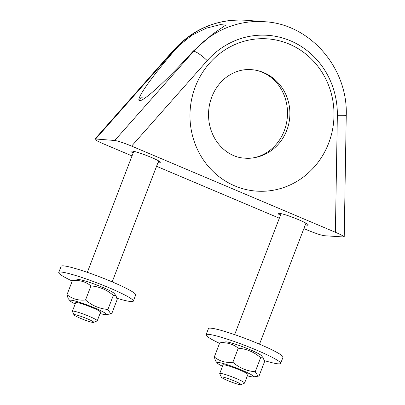 <?xml version="1.0" encoding="UTF-8"?>
<svg xmlns="http://www.w3.org/2000/svg" width="405" height="405" viewBox="0 0 405 405"><rect width="100%" height="100%" fill="white"/><g stroke="black" fill="none" stroke-linecap="round" stroke-linejoin="round"><path stroke-width="0.61" d="M264.308 360.582A39.938 3.989 -159 0 0 280.64 363.412A39.938 3.989 -159 0 0 259.6 351.418A39.938 3.989 -159 0 0 219.08 336.641A39.938 3.989 -159 0 0 206.069 334.783A39.938 3.989 -159 0 0 219.545 343.349M226.299 341.886A19.526 1.949 21 0 1 245.41 347.804A19.526 1.949 21 0 1 261.427 355.671L263.351 358L260.638 357.671C254.132 352.031 246.67 348.877 238.256 348.204C233.032 343.956 226.851 342.19 219.718 342.903L225.524 341.891A19.526 1.949 21 0 1 226.299 341.886M280.64 363.412L283.014 357.225A39.938 3.989 -159 0 0 261.974 345.232A39.938 3.989 -159 0 0 221.454 330.46A39.938 3.989 -159 0 0 208.443 328.602L206.069 334.783M116.989 298.288A39.938 3.989 -159 0 0 133.326 301.117A39.938 3.989 -159 0 0 103.467 285.439A39.938 3.989 -159 0 0 61.15 272.049A39.938 3.989 -159 0 0 58.755 272.489A39.938 3.989 -159 0 0 72.232 281.055M78.98 279.592A19.526 1.949 21 0 1 98.096 285.51A19.526 1.949 21 0 1 114.114 293.377L116.032 295.706L113.324 295.377C106.814 289.742 99.357 286.583 90.943 285.91C85.713 281.662 79.537 279.895 72.404 280.609L78.211 279.597A19.526 1.949 21 0 1 78.98 279.592M133.326 301.117L135.7 294.931A39.938 3.989 -159 0 0 105.837 279.253A39.938 3.989 -159 0 0 63.524 265.867A39.938 3.989 -159 0 0 61.13 266.308L58.755 272.489M144.777 98.268A26.183 2.617 -159 0 0 140.429 98.106L139.492 100.546M100.045 313.516A19.526 1.949 -159 0 0 105.958 314.624A19.526 1.949 -159 0 0 93.302 307.375A19.526 1.949 -159 0 0 71.072 300.201A19.526 1.949 -159 0 0 70.055 300.839A19.526 1.949 -159 0 0 75.188 303.978M93.656 322.421L97.144 320.887A13.314 1.331 -159 0 0 97.256 320.785L100.556 312.184A13.314 1.331 -159 0 0 90.604 306.96A13.314 1.331 -159 0 0 76.499 302.494A13.314 1.331 -159 0 0 75.7 302.641L72.399 311.242A13.314 1.331 -159 0 0 72.414 311.394L73.978 314.867A10.591 1.058 21 0 1 84.235 317.555A10.591 1.058 21 0 1 93.656 322.421A10.591 1.058 21 0 1 93.109 322.456A10.591 1.058 21 0 1 82.377 319.105A10.591 1.058 21 0 1 73.978 314.867M70.055 300.839L68.136 298.51L67.002 294.683C72.227 298.93 78.408 300.697 85.541 299.983C92.046 305.618 99.508 308.772 107.922 309.45L110.783 313.9L111.765 313.612L117.166 299.538L116.032 295.706M67.002 294.683L72.404 280.609M85.541 299.983L90.943 285.91M107.922 309.45L113.324 295.377M97.256 320.785A13.314 1.331 -159 0 0 85.303 314.776A13.314 1.331 -159 0 0 72.399 311.242M247.364 375.81A19.526 1.949 -159 0 0 253.272 376.913A19.526 1.949 -159 0 0 240.621 369.669A19.526 1.949 -159 0 0 218.386 362.495A19.526 1.949 -159 0 0 217.374 363.133A19.526 1.949 -159 0 0 222.502 366.267M240.97 384.715L244.458 383.181A13.314 1.331 -159 0 0 244.569 383.079L247.875 374.478A13.314 1.331 -159 0 0 237.917 369.254A13.314 1.331 -159 0 0 223.813 364.789A13.314 1.331 -159 0 0 223.013 364.935L219.712 373.537A13.314 1.331 -159 0 0 219.728 373.688L221.297 377.161A10.591 1.058 21 0 1 231.549 379.85A10.591 1.058 21 0 1 240.97 384.715A10.591 1.058 21 0 1 240.423 384.75A10.591 1.058 21 0 1 229.691 381.394A10.591 1.058 21 0 1 221.297 377.161M217.374 363.133L215.45 360.804L214.316 356.972C219.545 361.225 225.722 362.991 232.855 362.278C239.365 367.912 246.827 371.066 255.236 371.739L258.101 376.194L259.084 375.906L264.485 361.832L263.351 358M214.316 356.972L219.718 342.903M232.855 362.278L238.256 348.204M255.236 371.739L260.638 357.671M244.569 383.079A13.314 1.331 -159 0 0 232.617 377.065A13.314 1.331 -159 0 0 219.712 373.537M132.025 155.915L103.69 143.932C97.772 141.385 94.841 139.771 94.902 139.097L95.626 139.001L174.575 49.774A13.314 2.764 -138.5 0 0 173.73 50.007C193.418 28.654 217.404 18.731 245.683 20.25L264.789 21.733A93.191 87.9 94.4 0 0 193.681 51.258L114.731 140.484L95.626 139.001M193.124 51.217C162.425 85.465 134.227 109.795 139.467 97.514C142.018 90.619 156.573 71.153 175.127 49.82L179.481 45.188L191.96 35.245L206.332 28.173L220.406 24.604L225.727 25.11L212.468 34.233L193.124 51.217L193.681 51.258A13.314 2.764 41.5 0 1 207.218 60.654A79.876 75.34 -85.6 0 1 290.466 40.789A79.876 75.34 -85.6 0 1 337.345 115.683L335.396 232.273C340.964 234.662 343.901 236.247 344.215 237.016L324.354 235.72C320.927 235.194 315.298 233.32 307.471 230.101L303.877 228.582M114.731 140.484C118.159 141.011 123.783 142.884 131.615 146.099L207.218 60.654M335.396 232.273L131.615 146.099M156.563 166.288L279.339 218.209M133.134 153.024A16.089 1.605 21 0 1 130.866 151.192A16.089 1.605 21 0 1 146.458 155.454A16.089 1.605 21 0 1 160.901 162.719A16.089 1.605 21 0 1 159.94 162.896A16.089 1.605 21 0 1 157.99 162.567M280.447 215.318A16.089 1.605 21 0 1 278.184 213.486A16.089 1.605 21 0 1 293.777 217.748A16.089 1.605 21 0 1 308.22 225.013A16.089 1.605 21 0 1 307.253 225.19A16.089 1.605 21 0 1 305.304 224.861M195.306 86.791A76.327 71.994 -85.6 0 1 289.2 44.084A76.327 71.994 -85.6 0 1 328.668 143.183A76.327 71.994 -85.6 0 1 234.768 185.885A76.327 71.994 -85.6 0 1 195.306 86.791M286.796 130.299A44.378 41.857 -85.6 0 1 245.779 158.223A44.378 41.857 -85.6 0 1 243.405 158.036C229.281 157.044 212.954 144.408 209.182 122.816C207.406 111.137 209.334 100.293 214.979 90.28C218.553 84.21 222.988 79.415 228.278 75.892C235.335 71.305 242.666 69.204 250.27 69.584A44.378 41.857 -85.6 0 1 252.644 69.766A44.378 41.857 -85.6 0 1 286.796 130.299M175.127 49.82L174.575 49.774A93.191 87.9 -85.6 0 1 245.683 20.25M337.345 115.683A13.314 0.284 1 0 0 346.245 115.562C348.123 68.197 310.306 24.184 264.789 21.733M105.958 314.624L110.783 313.9M133.777 151.343L87.333 272.337M158.633 160.886L112.19 281.88M253.272 376.913L258.101 376.194M281.095 213.637L234.647 334.631M305.952 223.175L259.504 344.174M94.902 139.097L173.73 50.007M344.215 237.016L346.245 115.562M245.779 158.223C259.372 159.312 276.625 150.285 284.28 130.795C288.638 118.807 288.613 106.986 284.194 95.337C281.566 88.842 277.906 83.476 273.218 79.228C266.996 73.71 260.137 70.556 252.644 69.766"/></g></svg>
